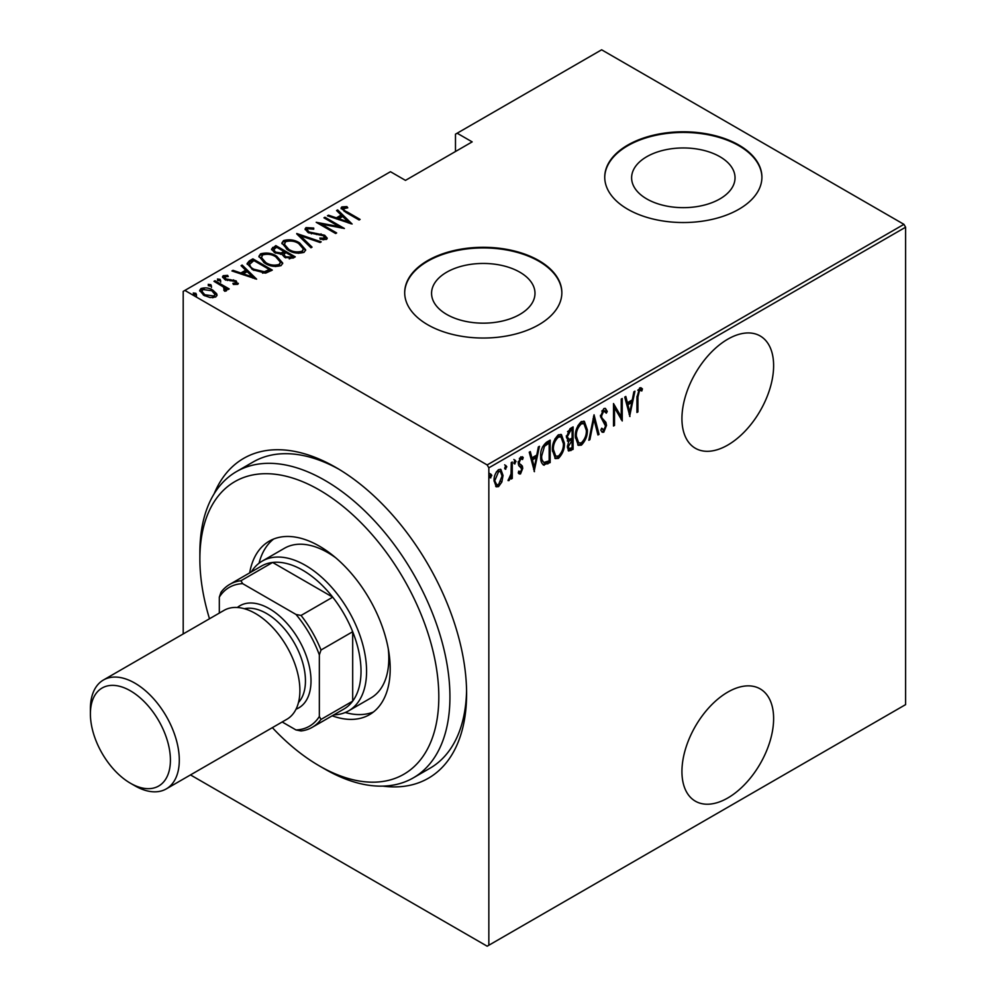 <?xml version="1.0" encoding="UTF-8"?>
<svg xmlns="http://www.w3.org/2000/svg" width="996" height="996" viewBox="0 0 996 996"><rect width="100%" height="100%" fill="white"/><g stroke="black" fill="none" stroke-linecap="round" stroke-linejoin="round"><path stroke-width="1.49" d="M214.128 493.817A184.683 106.622 60 0 1 336.013 467.522L336.013 467.522A184.683 106.622 60 0 1 466.601 693.702A184.683 106.622 60 0 1 382.887 786.118M272.369 727.653A168.959 97.546 -120 0 0 319.343 765.887A168.959 97.546 -120 0 0 319.343 765.899A168.959 97.546 -120 0 0 438.813 696.914A168.959 97.546 -120 0 0 319.343 489.982A168.959 97.546 -120 0 0 199.872 558.955L199.872 552.543A176.827 102.09 60 0 1 236.488 471.594A176.827 102.09 60 0 1 324.895 480.358A176.827 102.09 60 0 1 440.419 636.17A176.827 102.09 60 0 1 413.315 777.864L429.986 768.24A176.827 102.09 -120 0 0 466.576 690.44M727.777 692.108A64.84 37.437 120 0 0 685.422 749.241A64.84 37.437 120 0 0 695.357 801.182A64.84 37.437 120 0 0 727.777 797.983A64.84 37.437 120 0 0 770.132 740.85A64.84 37.437 120 0 0 760.197 688.896A64.84 37.437 120 0 0 727.777 692.108M727.777 339.188A64.84 37.437 120 0 0 685.422 396.321A64.84 37.437 120 0 0 695.357 448.275A64.84 37.437 120 0 0 727.777 445.063A64.84 37.437 120 0 0 770.132 387.93A64.84 37.437 120 0 0 760.197 335.976A64.84 37.437 120 0 0 727.777 339.188M446.706 314.425A51.705 29.855 0 0 0 503.067 320.886A51.705 29.855 0 0 0 534.989 293.31A51.705 29.855 0 0 0 519.837 272.194A51.705 29.855 0 0 0 463.489 265.72A51.705 29.855 0 0 0 431.567 293.31A51.705 29.855 0 0 0 446.706 314.425M646.765 198.926A51.705 29.855 0 0 0 703.114 205.388A51.705 29.855 0 0 0 735.036 177.811A51.705 29.855 0 0 0 719.884 156.696A51.705 29.855 0 0 0 663.535 150.234A51.705 29.855 0 0 0 631.613 177.811A51.705 29.855 0 0 0 646.765 198.926M627.754 209.247A78.584 45.368 0 0 0 713.397 219.083A78.584 45.368 0 0 0 761.915 177.164A78.584 45.368 0 0 0 738.895 145.08A78.584 45.368 0 0 0 653.252 135.244A78.584 45.368 0 0 0 604.734 177.164A78.584 45.368 0 0 0 627.754 209.247M761.915 177.487A78.584 45.368 0 0 0 738.895 145.727A78.584 45.368 0 0 0 653.513 135.829A78.584 45.368 0 0 0 604.734 177.487M427.707 324.746A78.584 45.368 0 0 0 513.351 334.581A78.584 45.368 0 0 0 561.856 292.662A78.584 45.368 0 0 0 538.848 260.579A78.584 45.368 0 0 0 453.205 250.743A78.584 45.368 0 0 0 404.687 292.662A78.584 45.368 0 0 0 427.707 324.746M561.856 292.986A78.584 45.368 0 0 0 538.848 261.226A78.584 45.368 0 0 0 453.454 251.328A78.584 45.368 0 0 0 404.687 292.986M183.202 633.942L183.202 291.38L184.87 290.421L487.169 464.945L903.932 224.337L905.601 227.213L905.601 704.62L488.837 945.241L488.837 467.834L487.169 464.945M501.86 482.002L498.548 486.621L496.232 486.795L494.066 480.682C493.854 476.486 495.348 472.814 498.548 469.639L500.888 469.44L503.042 475.49L501.86 482.002L500.938 481.466M512.268 462.007L512.268 478.416L511.272 478.989L511.272 476.574L509.018 480.582L508.035 480.595L511.06 473.847L511.272 462.58L512.268 462.007M521.456 467.697L518.655 465.306L518.256 463.003L520.784 456.803L523.236 457.612L522.551 459.517L520.808 458.807L519.252 462.343L519.539 463.738L522.352 466.053L522.738 468.357L520.51 473.947L519.24 473.934L518.256 472.913L518.953 471.108L520.547 471.917L521.742 469.016L519.8 466.502M518.953 471.108L520.547 471.917M522.452 456.741L523.236 457.612L522.128 456.965L521.543 458.608M522.551 459.517L519.339 458.434M518.144 461.708L518.43 463.103L521.232 464.871M549.057 460.924L549.057 461.945L543.069 464.597L544.177 465.232C541.575 463.899 540.417 460.999 540.691 456.542C540.218 450.902 542.185 446.121 546.592 442.187L550.166 440.12L550.166 462.58L543.281 464.945M567.297 440.879L568.666 441.564L566.375 437.144L570.023 428.666L573.111 426.886L573.111 449.333L568.679 451.026L567.371 447.08L568.666 441.564L567.782 441.29M594.052 414.784L599.044 434.368L597.961 434.991L593.927 419.192L589.906 439.647L588.823 440.269L594.052 414.784M621.23 399.097L622.239 398.525L622.239 420.972L614.507 407.738L614.507 425.441L613.511 426.014L613.511 403.554L621.23 416.764L621.23 399.097M637.938 396.968L637.938 411.908L636.942 412.481L636.942 397.317L639.644 387.892L642.432 388.876L641.822 390.955L639.569 390.245L637.938 396.968L636.954 396.396M641.822 390.955L639.569 390.245M905.601 227.213L488.837 467.834M629.958 416.515L624.729 397.08L625.812 396.458L627.405 402.733L632.261 399.931L633.867 391.802L634.95 391.179L629.634 416.316M603.8 408.584L605.506 408.485L607.274 411.485L606.303 413.191L603.788 410.9L601.534 416.004L601.945 417.971L605.892 422.329L606.527 425.379L603.775 432.214L602.294 432.289L600.787 430.135L601.721 428.218L603.9 429.836L605.531 426.051L600.538 416.552L603.8 408.584M602.667 410.252L604.871 410.875L602.667 410.252L601.771 411.087M601.397 428.89L603.9 429.836M587.329 429.799C587.665 435.501 585.685 440.606 581.415 445.125L578.303 445.349L575.352 436.821C575.016 431.119 577.008 426.039 581.315 421.569L584.353 421.345L587.329 429.799L586.295 429.214M564.383 443.046C564.72 448.735 562.752 453.84 558.47 458.359L555.357 458.596L552.419 450.068C552.083 444.365 554.075 439.286 558.383 434.804L561.42 434.592L564.383 443.046L563.35 442.448M534.466 471.656L529.225 452.221L530.308 451.586L531.914 457.861L536.769 455.06L538.363 446.943L539.446 446.32L534.13 471.457M514.11 463.364L515.007 463.875L514.011 462.58L515.007 460.14L516.015 461.434L514.496 463.912M504.885 468.693L505.781 469.203L504.785 467.908L505.781 465.456L506.79 466.763L505.271 469.24M489.932 477.321L490.829 477.843L489.833 476.549L490.829 474.096L491.825 475.391L490.306 477.881M903.932 224.337L601.634 49.8L455.483 134.174L455.483 151.504M216.667 293.745L217.028 295.09L215.721 297.007L210.081 297.555L203.844 295.326L199.673 290.446L201.005 288.516C205.35 287.321 209.285 287.869 212.82 290.147L216.667 293.745L216.929 295.688M214.974 280.735L229.192 288.94L228.184 289.525L226.092 288.317L226.179 290.969L224.71 291.255L223.764 290.048L225.009 289.176L224.623 291.143L223.428 287.01L213.978 281.32L214.974 280.735L214.974 281.893M226.814 289.948L226.179 290.969M225.009 276.676L225.743 278.892L236.177 280.884L237.683 284.333L233.4 284.47L232.877 283.362L236.301 282.789L236.301 284.072L235.255 281.507L224.81 279.515L222.482 276.813L223.229 275.68L227.623 275.369L228.246 276.527L225.009 276.676L224.523 278.668M238.343 283.337L237.683 284.333M249.299 260.927L252.872 258.86L272.319 270.09L265.621 273.141L252.872 269.804L247.083 263.579L249.299 260.927L249.299 262.209L252.872 260.143L252.872 258.86M275.817 245.614L295.264 256.844L293.085 258.101L284.707 257.366L281.856 254.241L274.597 252.685L271.51 249.1L275.817 245.614L276.701 247.406M296.758 233.525L321.198 241.866L320.114 242.501L300.381 235.753L312.059 247.145L310.976 247.767L296.758 233.911M323.937 217.825L324.933 217.253L344.392 228.482L321.322 224.088L336.66 232.94L335.664 233.525L316.205 222.295L339.238 226.665L323.937 217.825M343.757 208.114C343.421 209.633 344.554 210.915 347.156 211.936L360.091 219.406L359.095 219.992L345.961 212.409L341.018 208.089L341.84 206.919L346.882 206.595L347.766 207.815L343.346 208.749L344.193 211.351M184.87 290.421L390.469 171.71L405.472 180.376L472.166 141.88L457.152 133.215M352.111 224.013L327.435 215.808L328.518 215.186L336.349 217.863L341.205 215.061L336.561 210.542L337.656 209.907L352.111 224.013M306.009 227.611L313.728 228.059L313.74 229.192L307.976 228.769L307.278 229.864L309.034 231.968L324.634 235.218L327.223 238.181L326.427 239.426L320.152 239.252L319.89 238.019L324.547 238.206L325.082 237.446L324.547 239.488L323.725 235.84L308.013 232.529L305.075 229.005L306.009 227.611L306.009 228.893L309.893 228.445M299.672 242.974L305.672 249.834L304.066 252.337C298.028 253.905 292.6 253.109 287.794 249.934L281.856 243.049L283.524 240.584C289.512 239.052 294.903 239.849 299.672 242.974L299.672 244.169M276.726 256.221L282.727 263.081L281.121 265.583C275.083 267.152 269.655 266.355 264.849 263.181L258.91 256.296L260.579 253.831C266.579 252.299 271.958 253.096 276.726 256.221L276.726 257.404M256.619 279.154L231.931 270.949L233.014 270.327L240.845 273.004L245.701 270.19L241.069 265.671L242.153 265.048L256.619 279.154M220.079 279.366L220.714 280.884L218.087 280.523L217.464 279.017L220.079 279.366L220.714 282.167M210.853 284.694L211.488 286.213L208.861 285.852L208.239 284.333L210.853 284.694L211.488 287.495M195.901 293.334L196.523 294.841L193.909 294.492L193.274 292.973L195.901 293.334L196.523 296.136M488.837 945.241L487.169 946.2L190.497 774.925M338.827 469.178A176.827 102.09 -120 0 0 253.158 461.97L236.488 471.594M341.192 208.774L341.84 206.919M341.84 208.201L346.882 207.878M346.882 207.791L346.882 206.595M328.518 216.182L328.518 215.186M336.349 218.859L336.349 217.863M336.66 218.971L341.205 216.344L341.205 215.061M337.395 211.339L337.656 209.907M337.656 211.189L350.455 223.677M338.852 218.722L348.239 221.921L342.686 216.506L338.852 218.722L338.852 219.718M348.239 222.93L348.239 221.921M324.933 218.398L324.933 217.253M339.238 226.789L341.441 228.059M321.322 225.245L321.322 224.088M319.131 223.976L321.322 224.411M339.238 227.623L339.238 226.665M313.728 229.18L313.728 228.059M307.278 229.864L308.075 232.566M309.034 233.052L309.034 231.968M311.35 233.848L311.35 232.827M321.036 234.919L321.036 233.873M324.572 236.463L324.634 235.218M324.634 236.5L327.074 238.791M323.003 239.799L324.547 239.488M305.199 229.69L306.009 228.893M298.178 235.28L300.381 236.04M311.238 247.618L300.381 237.036L300.381 235.753M300.593 244.817L305.598 250.457M281.93 243.746L283.524 240.584M283.524 241.866L288.666 240.908M288.79 250.482L288.79 249.361C292.7 251.901 297.107 252.511 302.025 251.216L303.394 249L298.676 243.547C294.791 241.032 290.421 240.422 285.566 241.717L284.109 245.24L286.923 249.411M298.402 253.308L302.025 252.498L303.394 249M302.025 252.498L302.025 251.216M284.109 243.958L288.79 249.361M284.047 251.652L285.927 252.735M292.276 256.395L294.156 257.478M271.634 249.759L272.73 247.394M272.73 248.676L275.817 246.896M280.623 254.354L284.047 252.797L284.047 251.515L276.813 247.344L275.332 248.191L273.763 249.871L275.606 252.113L281.046 252.984L284.047 251.515M273.763 249.871L274.647 252.71M289.251 258.923L292.276 257.553L292.276 256.271L286.039 252.66L285.354 253.059L283.872 254.64L285.678 256.769L290.907 257.055L292.276 256.271M283.872 254.64L284.694 257.366M290.907 258.338L290.907 257.055M285.678 257.877L285.678 256.769M281.046 254.266L281.046 252.984M275.606 253.208L275.606 252.113M277.647 258.064L282.652 263.703M258.985 256.993L260.579 253.831M260.579 255.113L265.72 254.154M265.857 263.728L265.857 262.608C269.767 265.135 274.174 265.758 279.079 264.463L280.449 262.247L275.743 256.794C271.846 254.279 267.476 253.669 262.62 254.951L261.164 258.487L263.99 262.658M275.456 266.555L279.079 265.745L280.449 262.247M279.079 265.745L279.079 264.463M261.164 257.205L265.857 262.608M252.872 260.143L253.756 260.653M269.331 269.642L271.211 270.725M247.17 264.264L249.299 262.209M262.595 273.178L268.509 271.261L269.331 269.505L253.868 260.579L249.473 264.45L251.913 269.219M264.376 273.016L264.376 271.734L269.331 269.505M253.88 270.352L253.88 269.231L264.376 271.734M249.697 263.567C249.386 265.808 250.78 267.7 253.88 269.231M233.014 271.323L233.014 270.327M240.845 274L240.845 273.004M241.156 274.099L245.701 271.485L245.701 270.19M241.891 266.48L242.153 265.048M242.153 266.33L254.951 278.818M243.348 273.85L252.747 277.062L247.182 271.647L243.348 273.85L243.348 274.846M252.747 278.058L252.747 277.062M222.656 277.486L223.229 275.68M223.229 276.963L225.644 276.44M227.623 276.44L227.623 275.369M225.009 277.959L225.743 280.175M225.743 279.976L225.743 278.892M227.387 280.536L227.387 279.502M230.163 280.81L230.163 279.59M233.599 280.922L233.599 279.851M235.952 282.042L236.177 280.884M236.177 282.167L238.144 283.935M217.464 280.299L220.079 280.66M222.731 286.499L226.092 288.442M226.652 290.546L226.092 288.317M208.239 285.615L210.853 285.976M199.773 291.118L201.005 288.516M201.005 289.799L204.192 289.027M212.82 291.367L212.82 290.147M212.82 291.43L216.667 295.028M204.827 295.862L204.827 294.741L213.978 295.999L214.974 294.492L211.799 290.72L202.761 289.525L201.702 292.388L203.458 295.102M212.571 297.767L213.978 297.281L214.974 294.492M213.978 297.281L213.978 295.999M201.702 291.106L204.827 294.741M193.274 294.256L195.901 294.617M636.942 411.336L637.938 411.908M640.789 387.656L642.432 388.876M641.324 388.228L640.727 390.245M640.714 390.308L639.22 389.486M638.448 389.598L637.789 390.27M624.99 396.931L626.297 402.085L627.405 402.733M631.95 400.106L631.514 402.384M629.596 412.12L629.136 414.411M631.75 402.521L630.642 401.886L626.808 404.09L628.725 411.622L629.833 412.257L631.75 402.521L627.916 404.737L629.833 412.257M626.808 404.09L627.916 404.737M621.118 416.689L621.118 419.503M613.511 407.165L614.507 407.738M613.511 424.869L614.507 425.441M613.511 404.364L621.23 416.764M604.921 408.298L607.274 411.485M606.166 410.85L605.655 411.734M600.588 415.457L601.534 416.004M600.426 415.357L600.837 417.324L601.945 417.971M600.837 417.324L605.892 422.329M604.771 421.694L605.419 424.744L606.527 425.379M604.41 429.413L602.655 431.567L603.775 432.214M602.655 431.567L601.758 431.816M593.516 416.403L597.936 433.721L599.044 434.368M593.068 418.694L593.927 419.192M589.047 439.136L589.906 439.647M583.781 440.232L580.307 444.477L581.415 445.125M580.307 444.477L577.755 444.951M583.793 421.109L586.196 428.18M575.377 435.688L576.348 436.248L578.713 442.946L581.365 442.847C584.926 439.199 586.582 435.053 586.333 430.384L583.93 423.674L582.809 423.039L580.257 423.2L577.892 425.641M575.377 437.829L578.713 442.946M580.257 423.2L581.365 423.848C577.755 427.433 576.086 431.567 576.348 436.248M583.93 423.674L581.365 423.848M572.003 427.521L572.003 429.699M572.003 438.178L572.003 440.344M572.003 447.677L573.111 449.333M572.003 448.698L569.824 449.955L570.932 450.603M569.824 449.955L568.168 450.541M566.263 435.924L568.23 438.8M566.425 436.011L569.351 439.435L572.115 438.103L572.115 429.762L571.007 429.114L567.546 431.629M567.371 447.017L569.09 448.686L572.115 447.615L572.115 440.406L568.38 446.469L569.09 448.686M572.115 440.406L571.007 439.771L568.604 441.527M567.421 445.922L568.38 446.469M570.322 440.157L571.43 440.805M567.297 438.638L569.351 439.435M569.525 429.973L570.633 430.608L567.371 436.572M572.115 429.762L570.633 430.608M560.835 453.479L557.362 457.724L558.47 458.359M557.362 457.724L554.822 458.197M560.848 434.356L563.25 441.427M552.444 448.935L553.415 449.495L555.768 456.193L558.42 456.093C561.981 452.445 563.636 448.3 563.387 443.631L560.985 436.92L559.877 436.285L557.312 436.447L554.946 438.887M552.431 451.064L555.768 456.193M557.312 436.447L558.42 437.082C554.822 440.68 553.154 444.814 553.415 449.495M560.985 436.92L558.42 437.082M549.057 440.767L549.057 442.934M549.057 461.945L550.166 462.58M546.729 463.289L547.837 463.924M540.716 457.737L543.754 462.505L549.17 460.849L549.17 443.008L544.501 446.27L541.7 455.969C541.451 459.679 542.484 461.945 544.762 462.767M549.17 443.008L548.061 442.361L546.717 443.133L542.459 446.992M540.716 455.409L541.7 455.969M543.393 445.635L544.501 446.27M529.486 452.072L530.793 457.226L531.914 457.861M536.458 455.247L536.01 457.513M534.093 467.249L533.644 469.539M536.259 457.662L535.138 457.015L531.304 459.231L533.221 466.75L534.342 467.398L536.259 457.662L532.424 459.878L534.342 467.398M531.304 459.231L532.424 459.878M520.709 471.793L519.402 473.299L520.51 473.947M519.402 473.299L518.704 473.486M520.348 467.049L519.103 466.066L520.348 467.049M521.443 458.882L519.7 458.16M518.318 461.808L519.252 462.343M518.43 463.103L522.352 466.053M521.232 465.406L521.63 467.709L522.738 468.357M513.899 459.492L516.015 461.434M514.895 460.787L513.899 463.24M511.16 472.876L511.16 476.511M511.272 477.843L512.268 478.416M510.575 476.175L511.272 476.574M509.168 478.478L508.284 479.661M508.172 480.097L509.018 480.582M504.673 464.821L506.79 466.763M505.669 466.116L504.673 468.568M499.656 483.658L497.44 485.986L498.548 486.621M497.44 485.986L495.697 486.372M500.328 469.228L501.922 474.407M501.984 474.88L503.042 475.49M494.103 479.537L496.767 484.716L498.56 484.604L502.046 476.051L500.453 471.531L497.44 471.008L496.294 472.004M494.078 481.143L496.767 484.716M497.44 471.008L498.56 471.656L495.062 480.084M500.453 471.531L498.56 471.656M489.708 473.461L491.825 475.391M490.717 474.756L489.708 477.196M319.343 765.899L324.895 769.099A176.827 102.09 60 0 0 413.315 777.864M335.739 557.81A86.44 49.912 -120 0 0 327.684 552.543A86.44 49.912 -120 0 0 284.458 548.261L262.234 561.097A86.44 49.912 60 0 1 305.448 565.367A86.44 49.912 60 0 1 361.922 641.548A86.44 49.912 60 0 1 348.675 710.82A86.44 49.912 60 0 1 333.822 714.854M273.589 539.06A100.198 57.855 -120 0 0 259.035 563.226M249.66 572.887A100.198 57.855 60 0 1 269.244 541.164A100.198 57.855 60 0 1 319.343 546.119A100.198 57.855 60 0 1 384.805 634.415A100.198 57.855 60 0 1 369.441 714.705A100.198 57.855 60 0 1 332.178 715.8M199.872 558.955A168.959 97.546 -120 0 0 209.496 618.765M345.226 712.514A100.198 57.855 -120 0 0 373.438 712.003M348.675 710.82L370.898 697.984A86.44 49.912 -120 0 0 388.278 648.794M312.258 727.304A82.519 47.646 60 0 1 301.053 730.952L295.999 729.956A80.153 46.277 -120 0 0 319.343 716.485L321.011 719.423A82.519 47.646 60 0 1 312.258 727.304L343.931 709.028A82.519 47.646 -120 0 0 352.684 701.134A82.519 47.646 -120 0 0 352.684 631.725A82.519 47.646 -120 0 0 332.726 597.164A82.519 47.646 -120 0 0 302.672 570.185A82.519 47.646 -120 0 0 272.618 562.454A82.519 47.646 -120 0 0 261.413 566.101L229.74 584.391A82.519 47.646 60 0 1 240.945 580.743L242.663 583.656A80.153 46.277 -120 0 0 219.319 597.139L219.319 613.088M319.343 716.485L319.343 654.882A80.153 46.277 -120 0 0 295.999 614.457L301.053 615.453L332.726 597.164L272.618 562.454L240.945 580.743M251.316 571.928A86.44 49.912 60 0 1 262.234 561.097M321.011 719.423L352.684 701.134L352.684 631.725L321.011 650.015L319.343 654.882M282.192 721.988L295.999 729.956M295.999 614.457L242.663 583.656M219.319 597.139L220.988 592.271A82.519 47.646 60 0 1 229.74 584.391M301.053 615.453A82.519 47.646 60 0 1 321.011 650.015M134.858 785.782L130.401 783.217A56.585 32.669 -120 0 0 170.416 760.122A56.585 32.669 -120 0 0 130.401 690.813A56.585 32.669 -120 0 0 90.399 713.92A56.585 32.669 -120 0 0 130.401 783.217L134.858 785.782A62.873 36.304 60 0 0 166.282 788.894A62.873 36.304 60 0 0 175.919 738.522A62.873 36.304 60 0 0 134.858 683.119A62.873 36.304 60 0 0 103.422 680.007A62.873 36.304 60 0 0 90.399 708.779L90.399 713.92M244.344 608.718A55.017 31.76 60 0 1 266.555 613.499A55.017 31.76 60 0 1 301.029 657.509A55.017 31.76 60 0 1 298.489 702.491M237.334 607.498A58.938 34.026 60 0 1 269.331 608.681A58.938 34.026 60 0 1 308.511 663.025A58.938 34.026 60 0 1 296.049 709.177M103.422 680.007L224 610.386A62.873 36.304 60 0 1 255.437 613.499A62.873 36.304 60 0 1 296.509 668.901A62.873 36.304 60 0 1 286.873 719.274L166.282 788.894M347.156 213.094L347.156 211.936M316.516 234.57L316.516 233.438M283.374 253.183L283.374 251.901M268.509 271.261L268.509 269.978M602.904 419.714L604.012 420.362M546.717 443.133L547.837 443.78M519.501 466.302L520.223 466.713M641.051 390.432L639.942 389.785M519.688 471.892L518.58 471.257M520.634 466.925L519.514 466.277M521.829 458.783L520.721 458.135M520.273 464.397L519.165 463.75M319.343 765.887L324.895 769.099"/></g></svg>
